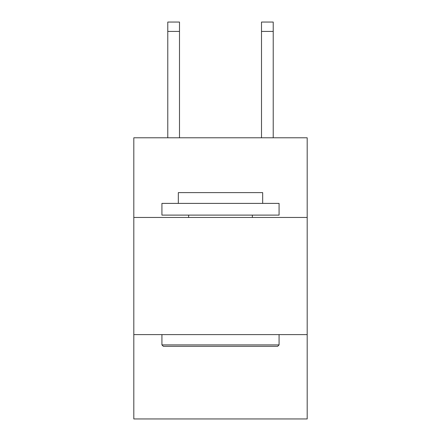 <?xml version="1.0" encoding="UTF-8"?>
<svg xmlns="http://www.w3.org/2000/svg" width="441" height="441" viewBox="0 0 441 441"><rect width="100%" height="100%" fill="white"/><g stroke="black" fill="none" stroke-linecap="round" stroke-linejoin="round"><path stroke-width="0.66" d="M307.19 217.452L307.19 137.79L133.81 137.79L133.81 217.452L307.19 217.452L307.19 418.95L133.81 418.95L133.81 217.452M307.19 334.603L133.81 334.603M163.33 346.317L161.924 344.912L279.076 344.912L277.67 346.317L163.33 346.317M279.076 203.395L279.076 215.109L161.924 215.109L161.924 203.395L279.076 203.395M178.324 203.395L178.324 192.618L262.676 192.618L262.676 203.395M279.076 334.603L279.076 344.912M161.924 334.603L161.924 344.912M252.362 215.109L252.362 217.452M188.638 215.109L188.638 217.452M261.502 137.79L261.502 22.05L273.216 22.05L273.216 137.79M261.502 22.05L273.216 22.05L261.502 22.05M179.498 137.79L179.498 31.421L167.784 31.421L167.784 22.05L179.498 22.05L179.498 31.421M167.784 137.79L167.784 31.421M261.502 31.421L273.216 31.421"/></g></svg>
